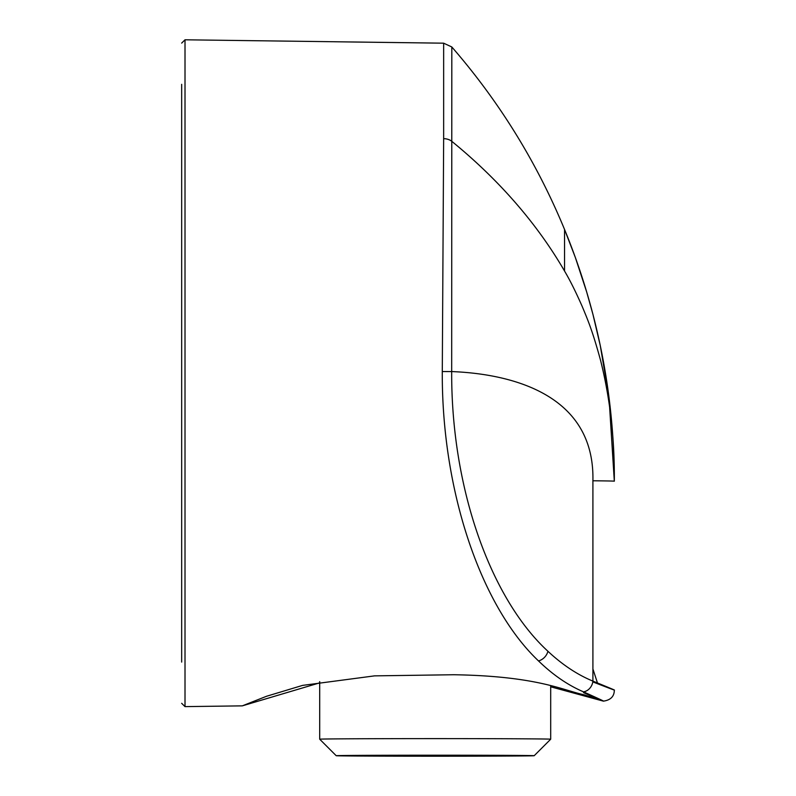 <?xml version="1.0" encoding="UTF-8"?>
<svg xmlns="http://www.w3.org/2000/svg" width="796" height="796" viewBox="0 0 796 796"><rect width="100%" height="100%" fill="white"/><g stroke="black" fill="none" stroke-linecap="round" stroke-linejoin="round"><path stroke-width="1.19" d="M319.703 681.615L319.703 739.205A115.5 0.587 -0 0 1 333.842 738.917A115.5 0.587 180 0 1 459.571 738.628A115.5 0.587 180 0 1 550.374 739.156A115.5 0.587 0 0 1 550.693 739.205L550.693 685.774M522.067 755.951A98.993 0.507 0 0 1 410.955 756.2A98.993 0.507 0 0 1 336.21 755.712A98.993 0.507 0 0 1 348.33 755.464A98.993 0.507 0 0 1 459.929 755.215A98.993 0.507 0 0 1 534.186 755.712A98.993 0.507 0 0 1 522.067 755.951M513.539 755.931L345.922 755.712L457.063 755.265L513.539 755.931M564.553 271.058A661.416 470.078 180 0 0 451.82 141.35A11.025 7.841 180 0 0 443.651 138.663L443.651 43.183L451.82 46.974C499.331 101.679 536.902 162.513 564.553 229.477L564.553 271.058C569.876 280.013 575.737 291.754 582.125 306.261C588.055 320.529 592.393 330.569 600.502 360.12C610.074 398.259 614.681 438.616 614.323 481.192A661.426 661.416 -0 0 0 564.553 229.477L575.309 257.387L586.662 291.913L592.95 314.41L600.284 345.633L609 397.403L614.323 481.192A159.807 0.816 180 0 0 592.911 480.784C594.91 389.891 502.793 373.533 451.68 371.573C451.113 487.62 490.306 598.343 547.917 651.257A401.94 200.97 89.8 0 0 592.911 681.117C621.626 692.799 621.626 693.077 592.911 681.933M451.82 46.974L451.68 371.573L442.287 371.553C441.621 491.122 480.983 606.472 538.514 660.929A410.079 199.826 89.8 0 0 583.508 691.843C610.243 703.933 610.233 704.191 583.508 692.629M614.074 463.173L614.174 466.884M614.333 690.112L614.323 690.112C614.283 696.42 610.651 700.092 603.438 701.137L584.413 694.878C563.508 690.53 537.817 676.083 453.78 674.739L374.568 675.864L302.609 685.386L266.501 696.281L242.292 705.863L319.703 682.849M443.651 138.663L442.287 371.553M592.911 480.784L592.911 681.117A11.025 9.353 112.5 0 1 583.508 691.843M550.693 686.799L603.348 701.137M181.667 662.083L181.667 84.326M547.917 651.257A11.025 8.627 133.2 0 1 538.514 660.929M242.302 705.863L185.01 706.619L185.01 39.8L181.667 43.103M336.21 755.712L319.703 739.205M534.186 755.712L550.693 739.205M443.651 43.183L185.01 39.8M185.01 706.619L181.667 703.306M592.911 668.948L597.438 682.878"/></g></svg>
